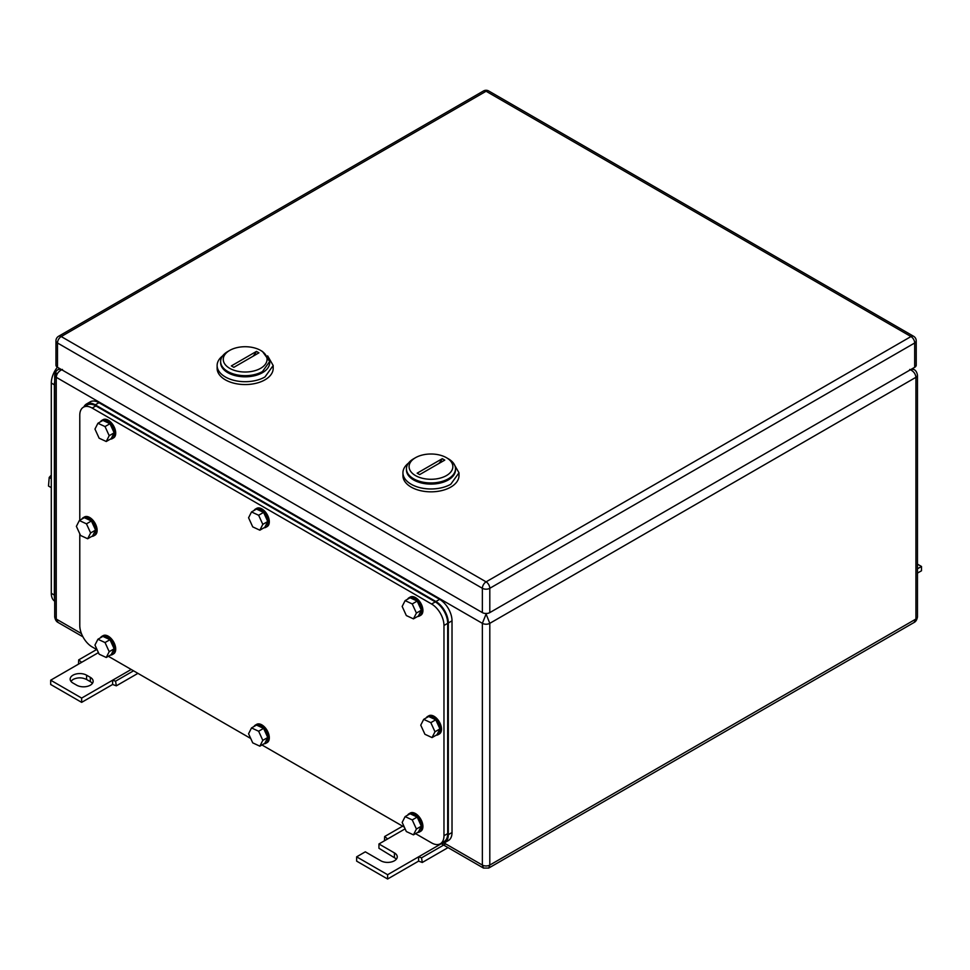 <?xml version="1.0" encoding="UTF-8"?>
<svg xmlns="http://www.w3.org/2000/svg" width="970" height="970" viewBox="0 0 970 970"><rect width="100%" height="100%" fill="white"/><g stroke="black" fill="none" stroke-linecap="round" stroke-linejoin="round"><path stroke-width="1.45" d="M59.776 368.624L58.067 369.606L60.54 369.073M58.103 622.485L54.708 616.908C55.217 619.733 56.333 621.588 58.067 622.461L82.935 636.817M62.444 369.449C58.685 371.098 56.624 373.717 56.248 377.318L56.248 373.026M909.727 369.449C913.449 371.049 915.522 373.68 915.922 377.318A5.25 3.031 180 0 0 917.462 375.172L917.462 375.172C916.965 372.347 915.85 370.491 914.116 369.606L911.63 369.073M914.079 622.485L915.922 619.042L489.801 865.07A5.25 3.031 180 0 1 482.369 865.07L482.369 623.334L56.248 377.318L56.248 619.042L81.444 633.592M444.114 842.978L482.369 865.07L483.46 868.065L488.722 868.065L489.801 865.07L489.801 623.334A5.25 3.031 180 0 1 482.369 623.334L486.091 614.034L489.801 623.334L915.922 377.318L915.922 619.042A5.25 3.031 180 0 0 917.462 616.908L917.462 616.908C916.965 619.733 915.85 621.588 914.116 622.461L488.734 868.053M445.691 843.888L421.538 857.832L418.579 856.837L418.579 861.13L422.289 862.476L448.031 847.61M418.579 861.13L387.612 879.014L356.645 861.13L356.645 856.837L387.612 874.722L441.301 843.718M396.5 858.984L378.943 848.265L378.943 843.973L394.426 852.909A9.639 5.565 180 0 1 397.251 856.837A9.639 5.565 180 0 1 391.298 861.978A9.639 5.565 180 0 1 380.798 860.778L365.314 851.83L356.645 856.837M421.538 857.832L422.289 862.476M387.612 874.722L387.612 879.014M378.943 843.973L387.612 838.965L384.654 836.54L384.472 840.772M384.654 836.54L402.623 826.173M387.612 838.965L405.108 828.865M917.462 568.808L921.5 566.48L921.5 570.772L917.462 573.1M921.5 566.48L917.462 564.152M86.597 675.193L90.319 677.339A9.639 5.565 180 0 1 93.144 681.267A9.639 5.565 180 0 1 90.319 685.196A9.639 5.565 180 0 1 76.691 685.196L72.98 683.05A9.639 5.565 180 0 1 70.155 679.121A9.639 5.565 180 0 1 72.98 675.193A9.639 5.565 180 0 1 86.597 675.193L86.597 679.485C82.062 677.327 77.515 677.327 72.98 679.485L70.895 681.267M98.419 652.628L50.682 680.2L81.65 698.073L112.617 680.2L112.617 684.48L116.327 685.826L137.934 673.35M131.192 669.47L112.617 680.2L115.563 681.182L116.327 685.826M90.319 677.339L90.319 681.631A9.639 5.565 180 0 1 92.392 683.413M112.617 684.48L81.65 702.365L50.682 684.48L50.682 680.2M90.319 681.631L86.597 679.485M81.65 698.073L81.65 702.365M133.533 670.816L115.563 681.182M81.65 662.316L78.691 659.891L96.648 649.524M78.691 659.891L78.509 664.123M916.226 340.846L916.226 365.156A5.25 3.031 180 0 1 914.686 367.303L914.686 342.992A5.25 3.031 0 0 0 916.226 340.846A5.25 5.25 0 0 0 913.594 336.287A5.25 3.031 120 0 0 910.976 336.554L486.091 581.854A5.25 3.031 120 0 0 482.369 588.293A5.25 3.031 0 0 0 489.801 588.293L489.801 612.603L914.686 367.303M489.801 612.603A5.25 3.031 180 0 1 482.369 612.603L482.369 588.293L57.497 342.992L57.497 367.303L482.369 612.603M57.497 367.303A5.25 3.031 180 0 1 55.957 365.156L55.957 340.846A5.25 3.031 0 0 0 57.497 342.992A5.25 3.031 -60 0 1 61.207 336.554A5.25 3.031 -120 0 0 58.576 336.287A5.25 5.25 0 0 0 55.957 340.846M402.938 472.79L402.938 475.652A28.033 16.187 0 0 0 420.24 490.602A28.033 16.187 0 0 0 450.783 487.098A28.033 16.187 0 0 0 458.992 475.652L458.992 472.79L450.783 484.236A28.033 16.187 -0 0 1 420.24 487.74A28.033 16.187 -0 0 1 402.938 472.79A28.033 16.187 -0 0 1 408.479 463.126M453.451 463.126L458.992 472.79M455.476 469.359A24.529 14.162 180 0 1 448.31 479.944A24.529 14.162 180 0 1 421.125 482.902A24.529 14.162 180 0 1 406.466 469.359M446.455 475.579A21.898 12.646 180 0 1 415.487 475.579A21.898 12.646 180 0 1 415.487 457.707L413.62 458.774A24.529 14.162 180 0 0 406.442 468.789A24.529 14.162 180 0 0 421.586 481.872A24.529 14.162 180 0 0 448.31 478.804A24.529 14.162 -0 0 0 455.488 468.789A24.529 14.162 -0 0 0 448.31 458.774L446.455 457.707A21.898 12.646 180 0 1 446.455 475.579M406.442 468.789L406.442 469.929A24.529 14.162 -0 0 0 421.586 483.011A24.529 14.162 -0 0 0 448.31 479.944A24.529 14.162 0 0 0 455.488 469.929L455.488 468.789M413.62 458.774L415.487 457.707A21.898 12.646 180 0 1 446.455 457.707M417.161 473.178L419.646 474.609L444.769 460.107L442.284 458.677L417.161 473.178M438.84 463.527A17.521 10.112 120 0 0 442.284 458.677M217.122 365.52L217.122 368.382A28.033 16.187 0 0 0 234.437 383.332A28.033 16.187 0 0 0 264.98 379.816A28.033 16.187 0 0 0 273.188 368.382L273.188 365.52L264.98 376.954A28.033 16.187 0 0 1 234.437 380.47A28.033 16.187 0 0 1 217.122 365.52A28.033 16.187 0 0 1 222.676 355.857M267.635 355.857L273.188 365.52M269.66 362.089A24.529 14.162 180 0 1 262.494 372.662A24.529 14.162 180 0 1 235.31 375.62A24.529 14.162 180 0 1 220.651 362.089M260.639 368.309A21.898 12.646 180 0 1 229.672 368.309A21.898 12.646 180 0 1 229.672 350.425L227.817 351.504A24.529 14.162 180 0 0 220.626 361.507A24.529 14.162 180 0 0 235.771 374.59A24.529 14.162 180 0 0 262.494 371.522L269.684 361.507L262.494 351.504L260.639 350.425A21.898 12.646 180 0 1 260.639 368.309M220.626 361.507L220.626 362.659A24.529 14.162 0 0 0 235.771 375.742A24.529 14.162 0 0 0 262.494 372.662A24.529 14.162 0 0 0 269.684 362.659L269.684 361.507M227.817 351.504L229.672 350.425A21.898 12.646 180 0 1 260.639 350.425M231.357 365.908L233.831 367.339L258.954 352.825L256.48 351.395L231.357 365.908M253.037 356.245A17.521 10.112 120 0 0 256.48 351.395M57.363 367.23A17.521 10.112 120 0 0 51.301 383.041L51.301 593.3A17.521 10.112 120 0 0 54.708 601.194M54.708 381.416A17.521 10.112 120 0 0 54.393 384.823L54.393 596.514A17.521 10.112 120 0 0 54.708 599.557M51.301 475.106L49.203 477.422L51.301 478.634M49.203 477.422L48.5 486.043L51.301 487.655M97.133 649.803L92.174 646.941A17.521 10.112 60 0 1 79.782 625.48L79.782 533.791M79.782 520.272L79.782 415.221A17.521 10.112 60 0 1 83.42 407.206A17.521 10.112 60 0 1 92.174 408.067L431.589 604.031A17.521 10.112 60 0 1 443.969 625.48L443.969 835.74A17.521 10.112 60 0 1 440.344 843.767A17.521 10.112 60 0 1 431.589 842.894L415.548 833.642M404.332 827.155L261.948 744.96M250.733 738.485L108.349 656.278M83.42 407.206L87.13 405.06A17.521 10.112 60 0 1 95.897 405.921L435.3 601.885A17.521 10.112 60 0 1 447.691 623.334L447.691 833.594A17.521 10.112 60 0 1 444.066 841.62L440.344 843.767M83.893 406.927A17.521 10.112 60 0 1 86.512 403.981A17.521 10.112 60 0 1 95.266 404.854L435.918 601.521A17.521 10.112 60 0 1 448.31 622.982L448.31 834.673A17.521 10.112 60 0 1 444.684 842.687A17.521 10.112 60 0 1 440.829 843.488M86.512 403.981L90.234 401.835A17.521 10.112 60 0 1 98.988 402.708L439.64 599.375A17.521 10.112 60 0 1 452.02 620.836L452.02 832.527A17.521 10.112 60 0 1 448.395 840.541L444.684 842.687M407.606 599.193A10.512 6.062 60 0 1 408.988 597.787L410.225 597.071A10.512 6.062 60 0 1 418.325 599.884A10.512 6.062 60 0 1 422.92 610.457A10.512 6.062 60 0 1 420.737 615.271L419.501 615.986A10.512 6.062 60 0 1 417.585 616.483M408.988 597.787A10.512 6.062 60 0 1 417.088 600.6A10.512 6.062 60 0 1 421.671 611.173A10.512 6.062 60 0 1 419.501 615.986M417.197 601.073L410.08 597.762L405.12 600.624L412.238 603.934L417.197 601.073L421.356 610.191L416.409 613.052L412.238 603.934M416.409 613.052L413.45 618.86L418.409 616.011L421.356 610.191M405.12 600.624L402.174 606.444L406.333 615.562L413.45 618.86M407.606 815.188A10.512 6.062 60 0 1 408.988 813.769L410.225 813.054A10.512 6.062 60 0 1 418.325 815.867A10.512 6.062 60 0 1 422.92 826.452A10.512 6.062 60 0 1 420.737 831.254L419.501 831.969A10.512 6.062 60 0 1 417.585 832.466M408.988 813.769A10.512 6.062 60 0 1 417.088 816.582A10.512 6.062 60 0 1 421.671 827.168A10.512 6.062 60 0 1 419.501 831.969M417.197 817.055L410.08 813.757L405.12 816.619L412.238 819.917L417.197 817.055L421.356 826.173L416.409 829.035L412.238 819.917M416.409 829.035L413.45 834.855L418.409 831.993L421.356 826.173M405.12 816.619L402.174 822.427L406.333 831.545L413.45 834.855M254.007 510.523A10.512 6.062 60 0 1 255.389 509.104L256.626 508.389A10.512 6.062 60 0 1 264.725 511.202A10.512 6.062 60 0 1 269.308 521.787A10.512 6.062 60 0 1 267.138 526.589L265.901 527.304A10.512 6.062 60 0 1 263.973 527.801M255.389 509.104A10.512 6.062 60 0 1 263.488 511.917A10.512 6.062 60 0 1 268.072 522.49A10.512 6.062 60 0 1 265.901 527.304M263.597 512.39L256.48 509.092L251.521 511.954L258.638 515.252L263.597 512.39L267.756 521.508L262.809 524.37L258.638 515.252M262.809 524.37L259.851 530.19L264.81 527.328L267.756 521.508M251.521 511.954L248.575 517.762L252.733 526.88L259.851 530.19M254.007 726.506A10.512 6.062 60 0 1 255.389 725.087L256.626 724.372A10.512 6.062 60 0 1 264.725 727.185A10.512 6.062 60 0 1 269.308 737.77A10.512 6.062 60 0 1 267.138 742.583L265.901 743.287A10.512 6.062 60 0 1 263.973 743.784M255.389 725.087A10.512 6.062 60 0 1 263.488 727.9A10.512 6.062 60 0 1 268.072 738.485A10.512 6.062 60 0 1 265.901 743.287M263.597 728.373L256.48 725.075L251.521 727.936L258.638 731.235L263.597 728.373L267.756 737.491L262.809 740.352L258.638 731.235M262.809 740.352L259.851 746.172L264.81 743.311L267.756 737.491M251.521 727.936L248.575 733.744L252.733 742.862L259.851 746.172M100.395 421.841A10.512 6.062 60 0 1 101.789 420.422L103.026 419.707A10.512 6.062 60 0 1 111.126 422.52A10.512 6.062 60 0 1 115.709 433.105A10.512 6.062 60 0 1 113.538 437.906L112.29 438.622A10.512 6.062 60 0 1 110.374 439.119M101.789 420.422A10.512 6.062 60 0 1 109.889 423.235A10.512 6.062 60 0 1 114.472 433.82A10.512 6.062 60 0 1 112.29 438.622M109.998 423.708L102.881 420.41L97.921 423.272L105.039 426.57L109.998 423.708L114.157 432.826L109.198 435.688L105.039 426.57M109.198 435.688L106.251 441.508L111.198 438.646L114.157 432.826M97.921 423.272L94.963 429.079L99.134 438.197L106.251 441.508M100.395 637.823A10.512 6.062 60 0 1 101.789 636.405L103.026 635.689A10.512 6.062 60 0 1 111.126 638.502A10.512 6.062 60 0 1 115.709 649.088A10.512 6.062 60 0 1 113.538 653.901L112.29 654.617A10.512 6.062 60 0 1 110.374 655.102M101.789 636.405A10.512 6.062 60 0 1 109.889 639.218A10.512 6.062 60 0 1 114.472 649.803A10.512 6.062 60 0 1 112.29 654.617M109.998 639.691L102.881 636.393L97.921 639.254L105.039 642.552L109.998 639.691L114.157 648.809L109.198 651.67L105.039 642.552M109.198 651.67L106.251 657.49L111.198 654.629L114.157 648.809M97.921 639.254L94.963 645.062L99.134 654.18L106.251 657.49M81.82 519.096A10.512 6.062 60 0 1 83.202 517.689L84.438 516.974A10.512 6.062 60 0 1 92.538 519.787A10.512 6.062 60 0 1 97.133 530.36A10.512 6.062 60 0 1 94.951 535.173L93.714 535.889A10.512 6.062 60 0 1 91.798 536.386M83.202 517.689A10.512 6.062 60 0 1 91.301 520.502A10.512 6.062 60 0 1 95.897 531.075A10.512 6.062 60 0 1 93.714 535.889M91.41 520.975L84.293 517.677L79.346 520.526L86.463 523.836L91.41 520.975L95.581 530.093L90.622 532.954L86.463 523.836M90.622 532.954L87.664 538.762L92.623 535.913L95.581 530.093M79.346 520.526L76.387 526.346L80.546 535.464L87.664 538.762M426.182 717.921A10.512 6.062 60 0 1 427.564 716.503L428.813 715.787A10.512 6.062 60 0 1 436.912 718.6A10.512 6.062 60 0 1 441.495 729.185A10.512 6.062 60 0 1 439.313 733.999L438.076 734.714A10.512 6.062 60 0 1 436.161 735.199M427.564 716.503A10.512 6.062 60 0 1 435.663 719.316A10.512 6.062 60 0 1 440.259 729.901A10.512 6.062 60 0 1 438.076 734.714M435.772 719.788L428.655 716.49L423.708 719.352L430.825 722.65L435.772 719.788L439.943 728.906L434.984 731.768L430.825 722.65M434.984 731.768L432.038 737.588L436.985 734.726L439.943 728.906M423.708 719.352L420.75 725.16L424.921 734.278L432.038 737.588M56.248 377.318A5.25 3.031 180 0 1 54.708 375.172L54.708 616.908M485.048 613.44L487.134 613.44M394.426 852.909L394.426 857.201M914.686 342.992L489.801 588.293A5.25 3.031 -120 0 0 486.091 581.854L61.207 336.554L486.091 91.253L910.976 336.554A5.25 3.031 -120 0 1 914.686 342.992M913.594 336.287L488.722 90.986A5.25 3.031 120 0 0 486.091 91.253A5.25 3.031 60 0 0 483.46 90.986L58.576 336.287M51.301 593.3L54.393 595.095M51.301 383.041L54.708 385.005M443.969 835.74L447.691 833.594M443.969 625.48L447.691 623.334M431.589 604.031L435.3 601.885M92.174 408.067L95.897 405.921M448.31 834.673L452.02 832.527M448.31 622.982L452.02 620.836M435.918 601.521L439.64 599.375M95.266 404.854L98.988 402.708M58.067 369.606C56.333 370.504 55.217 372.359 54.708 375.172M914.116 369.606L912.406 368.624M917.462 375.172L917.462 616.908M483.436 868.053L440.901 843.488M488.722 90.986A5.25 5.25 0 0 0 483.46 90.986"/></g></svg>
